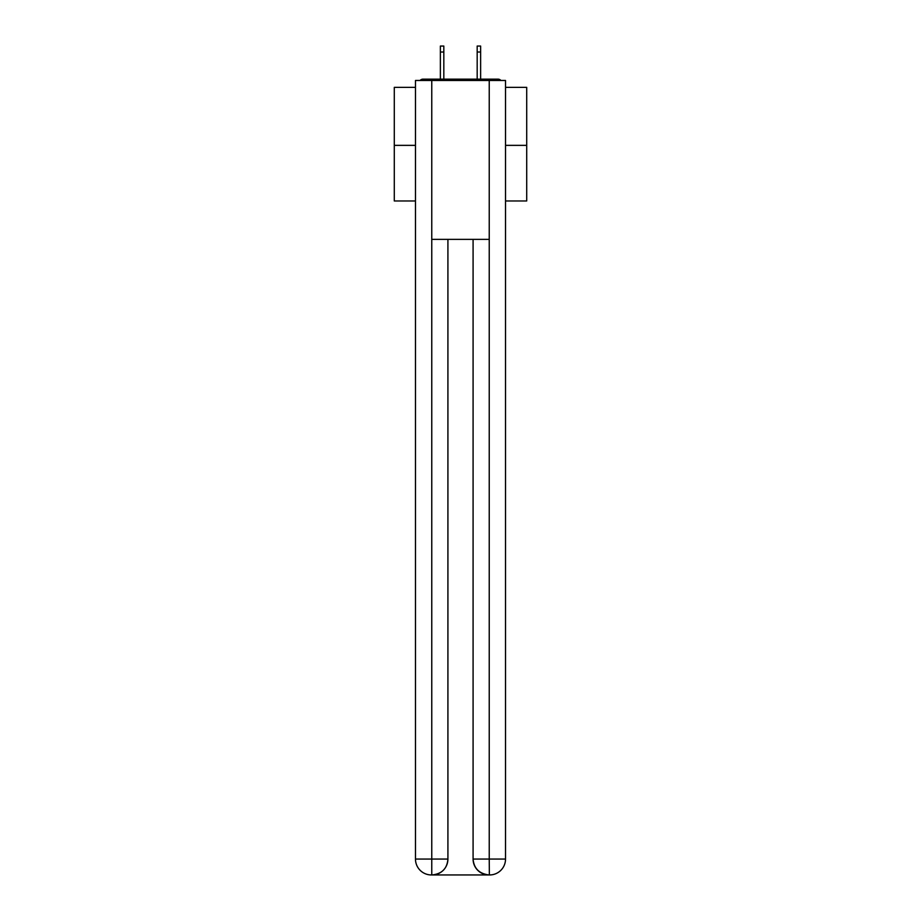 <?xml version="1.0" encoding="UTF-8"?>
<svg xmlns="http://www.w3.org/2000/svg" width="921" height="921" viewBox="0 0 921 921"><rect width="100%" height="100%" fill="white"/><g stroke="black" fill="none" stroke-linecap="round" stroke-linejoin="round"><path stroke-width="1.38" d="M505.525 87.357L526.708 87.357L526.708 200.974L505.525 200.974M415.475 145.357L394.292 145.357L394.292 200.974L415.475 200.974M394.292 145.357L394.292 87.357L415.475 87.357M526.708 145.357L505.525 145.357M500.932 80.472A3.972 3.972 0 0 0 497.973 79.148L423.027 79.148A3.972 3.972 0 0 0 420.068 80.472M497.973 79.148L481.153 79.148M439.847 79.148L423.027 79.148M431.373 874.95A15.887 15.887 0 0 1 415.475 859.063L447.917 859.063L447.917 239.368L447.917 859.063A15.887 15.887 0 0 1 432.03 874.95L431.373 874.95A15.887 15.887 0 0 1 415.475 859.063L415.475 80.472L431.765 80.472L431.765 239.368L489.235 239.368L489.235 80.472L431.765 80.472M489.235 80.472L505.525 80.472L505.525 859.063A15.887 15.887 0 0 1 489.627 874.95L488.97 874.95A15.887 15.887 0 0 1 473.083 859.063L473.083 239.368L473.083 859.063C473.889 868.422 479.185 873.718 488.97 874.95L432.03 874.95C441.861 873.925 447.157 868.63 447.917 859.063M473.083 859.063L489.235 859.063L489.362 874.95M431.765 239.368L431.765 874.95M443.818 52.013L440.376 52.013L440.376 46.05L443.818 46.05L443.818 79.148M440.376 52.013L440.376 79.148M480.624 46.05L480.624 52.013L477.182 52.013L477.182 46.05L480.624 46.05M477.182 79.148L477.182 52.013M480.624 79.148L480.624 52.013M489.235 239.368L489.235 859.063L505.525 859.063"/></g></svg>

